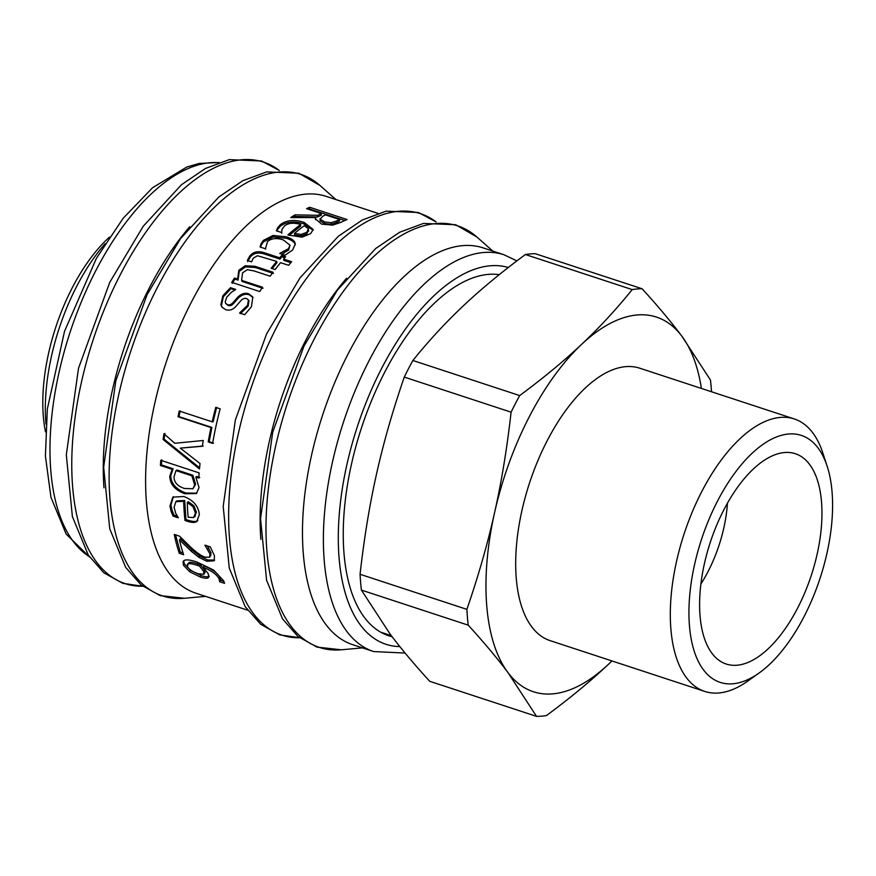 <?xml version="1.0" encoding="UTF-8"?>
<svg xmlns="http://www.w3.org/2000/svg" width="876" height="876" viewBox="0 0 876 876"><rect width="100%" height="100%" fill="white"/><g stroke="black" fill="none" stroke-linecap="round" stroke-linejoin="round"><path stroke-width="1.31" d="M105.153 243.703A142.963 68.624 108.2 0 0 45.946 424.028M109.423 237.144A133.995 64.32 108.2 0 0 45.486 431.835M412.859 360.485C428.988 340.512 445.873 322.237 463.514 305.658C481.099 289.069 501.718 272.02 525.392 254.522L632.209 289.595C616.08 309.567 599.195 327.843 581.544 344.421C563.969 361.011 543.339 378.06 519.676 395.569L412.859 360.485A222.285 106.708 -71.8 0 0 404.274 377.096L511.091 412.169A222.285 106.708 -71.8 0 1 519.676 395.569M361.394 590.085L468.211 625.157C484.067 642.524 497.316 658.336 507.981 672.604L536.539 716.371L429.722 681.298C413.877 663.931 400.617 648.109 389.951 633.852L361.394 590.085A222.285 106.708 -71.8 0 1 360.069 574.284C364.12 538.182 369.617 504.696 376.56 473.85C383.447 442.971 392.689 410.724 404.274 377.096M525.392 254.522A222.285 106.708 -71.8 0 1 535.302 253.711L642.119 288.784C657.975 306.151 671.224 321.963 681.889 336.231A197.188 94.652 -71.8 0 1 701.402 388.44M711.531 391.769A222.285 106.708 -71.8 0 0 710.447 379.998L681.889 336.231A197.188 94.652 -71.8 0 0 581.544 344.421A197.188 94.652 -71.8 0 0 494.59 512.602C487.713 543.481 478.471 575.729 466.886 609.357L360.069 574.284M536.539 716.371A222.285 106.708 -71.8 0 0 546.449 715.561C570.123 698.062 590.742 681.013 608.327 664.413L611.974 660.953M468.211 625.157A222.285 106.708 -71.8 0 1 466.886 609.357M632.209 289.595A222.285 106.708 -71.8 0 1 642.119 288.784M611.919 660.931A197.188 94.652 -71.8 0 1 608.327 664.413A197.188 94.652 -71.8 0 1 507.981 672.604A197.188 94.652 -71.8 0 1 494.59 512.602C501.543 481.756 507.04 448.271 511.091 412.169M704.83 691.449L550.194 640.663A143.401 68.843 -71.8 0 1 521.965 510.369A143.401 68.843 -71.8 0 1 639.677 368.172L794.313 418.947A143.401 68.843 108.2 0 0 676.59 561.155A143.401 68.843 108.2 0 0 704.83 691.449A143.401 68.843 108.2 0 0 747.907 680.991L759.273 672.877A129.966 62.382 -71.8 0 1 694.635 564.275A129.966 62.382 -71.8 0 1 761.08 445.742A129.966 62.382 -71.8 0 1 827.141 466.174A129.966 62.382 -71.8 0 1 759.273 672.877M827.141 466.174L822.805 452.914A143.401 68.843 108.2 0 0 794.313 418.947M704.446 563.476A110.694 53.14 -71.8 0 1 789.199 452.498A110.694 53.14 -71.8 0 1 811.264 575.455A110.694 53.14 -71.8 0 1 720.598 661.402A110.694 53.14 -71.8 0 1 704.446 563.476M727.441 503.152A89.626 43.023 -71.8 0 1 700.899 583.985M377.906 213.35L326.168 196.355A208.838 100.247 108.2 0 0 179.35 327.613A208.838 100.247 108.2 0 0 165.882 568.524A208.838 100.247 108.2 0 0 195.863 593.183L247.601 610.167M171.138 511.485L169.955 506.043L172.846 497.108L183.927 496.528C193.399 500.196 198.534 506.219 199.334 514.573L196.837 521.483C194.998 522.786 191.899 522.731 187.541 521.33L184.967 520.486A208.838 100.247 -71.8 0 1 183.686 501.324L175.868 501.696L174.072 507.335L175.748 513.369L178.233 517.541A208.838 100.247 108.2 0 0 178.255 517.804L173.109 516.117L171.138 511.485L172.123 510.555L170.94 505.145L173.339 496.747M197.648 520.859L197.812 520.541C195.983 521.822 192.884 521.768 188.515 520.355L185.942 519.512L184.683 500.514L176.832 500.875L175.868 501.696M277.626 227.804L280.353 224.628C286.627 220.007 294.577 219.274 304.191 222.427L313.225 229.512L310.564 233.684L302.078 237.144L287.854 234.965A208.838 100.247 -71.8 0 1 300.698 224.552C293.975 222.405 288.576 222.876 284.503 225.942L281.941 229.523L281.711 232.315A208.838 100.247 108.2 0 0 281.525 232.479L276.378 230.793L277.626 227.804L277.703 229.304L280.386 226.15C286.616 221.573 294.533 220.861 304.158 224.015L313.126 230.311M281.733 233.279L281.711 232.315M315.809 217.533L290.777 217.576A208.838 100.247 -71.8 0 1 295.037 214.828L317.67 215.343A208.838 100.247 -71.8 0 1 321.393 213.547L306.534 208.674A208.838 100.247 -71.8 0 1 309.754 207.284L347.104 219.547A208.838 100.247 108.2 0 0 340.841 222.384L332.617 225.132L321.656 224.136L315.382 218.847L315.809 217.533L315.448 219.646M260.971 243.9L263.238 240.473L273.016 235.469L286.397 236.816C291.215 238.48 294.051 240.418 294.905 242.652L295.289 244.076L292.54 250.098L285.029 255.201L279.74 253.46A208.838 100.247 -71.8 0 1 279.915 253.263L288.478 248.685L290 245.192L283.189 239.86C276.301 237.692 271.045 238.327 267.41 241.765L265.559 248.554A208.838 100.247 108.2 0 0 265.384 248.751L260.095 247.01L260.971 243.9L261.19 245.269L263.424 241.864L273.148 236.903L286.507 238.283C291.325 239.936 294.172 241.875 295.037 244.097L295.3 244.82M265.636 249.2L265.559 248.554M247.317 260.446L249.813 255.989C253.054 251.839 257.829 250.744 264.158 252.704L279.685 257.807A208.838 100.247 -71.8 0 1 281.722 255.453L285.631 256.734A208.838 100.247 108.2 0 0 283.594 259.088L291.642 261.727A208.838 100.247 108.2 0 0 288.631 265.319L280.572 262.68A208.838 100.247 108.2 0 0 275.097 269.567L271.199 268.286A208.838 100.247 -71.8 0 1 276.674 261.398L257.456 255.737L253.186 258.278L251.719 261.606A208.838 100.247 108.2 0 0 251.554 261.836L247.317 260.446M259.756 291.555L231.724 282.357A208.838 100.247 -71.8 0 1 234.516 278.042L237.604 279.05L238.852 270.235L245.181 265.735L254.872 266.271L273.06 272.25A208.838 100.247 108.2 0 0 270.147 276.214L254.16 270.969L247.339 269.688L242.575 272.786L241.601 280.364L262.548 287.24A208.838 100.247 108.2 0 0 259.756 291.555M220.861 304.749L222.8 295.836L230.443 287.689L235.743 289.43A208.838 100.247 108.2 0 0 235.6 289.649L231.264 292.332L226.665 297.314L225.22 301.859L225.69 303.446L227.519 304.574C229.468 305.406 231.549 304.476 233.761 301.76L237.746 297.205C241.437 293.635 245.127 292.507 248.806 293.854L252.803 297.019L251.456 306.72L244.689 314.692L239.63 313.028A208.838 100.247 -71.8 0 1 239.761 312.787L247.536 305.33L248.445 299.964L246.714 298.661C244.579 297.862 242.466 298.727 240.396 301.224L236.432 305.834C233.235 309.655 229.6 310.925 225.548 309.622L221.836 306.972L220.861 304.749L221.431 305.593L223.336 296.756L230.935 288.675L234.932 289.989M178.025 416.735A208.838 100.247 -71.8 0 1 179.273 411.008L212.211 421.827A208.838 100.247 -71.8 0 1 215.737 407.373L220.15 408.818A208.838 100.247 108.2 0 0 212.627 443.376L208.203 441.92A208.838 100.247 -71.8 0 1 210.963 427.543L178.025 416.735L178.956 416.615L180.182 410.943M200.024 463.514A208.838 100.247 108.2 0 0 199.476 468.956L163.111 439.489A208.838 100.247 -71.8 0 1 163.954 433.762L174.795 443.289L203.276 440.486A208.838 100.247 108.2 0 0 202.323 446.278L180.303 448.14L200.024 463.514M199.06 487.582L196.377 493.571L184.814 493.746C174.97 490.023 169.955 484.176 169.769 476.215L172.145 469.328L160.407 465.474A208.838 100.247 -71.8 0 1 160.79 460.305L199.137 472.898A208.838 100.247 108.2 0 0 198.753 478.066L195.819 477.102L199.06 487.582M209.528 557.245L210.021 554.015L205.017 545.387A208.838 100.247 -71.8 0 1 204.973 545.146L210.295 546.898L214.434 555.734L214.204 560.782L206.791 561.264L198.83 557.3L191.242 551.245L179.46 539.89A208.838 100.247 108.2 0 0 183.642 554.716L179.306 553.293A208.838 100.247 -71.8 0 1 174.258 534.426L179.558 536.167L190.3 546.799C197.023 552.975 202.017 556.435 205.269 557.18L209.528 557.245L210.755 555.702L210.963 552.811L207.262 545.901M208.959 576.605L208.368 577.602C207.251 578.631 204.546 578.434 200.254 576.999L189.643 571.732L183.358 565.108L183.117 561.396L184.256 560.465C186.139 559.392 190.344 559.906 196.892 561.987L213.667 570.101L223.621 580.788L224.541 583.339L219.734 581.763A208.838 100.247 -71.8 0 1 219.657 581.62L219.077 578.927C216.985 574.623 211.696 570.747 203.199 567.33L208.181 573.594L208.751 577.131M209.222 576.167C208.094 577.185 205.378 576.977 201.097 575.543L190.486 570.298L184.234 563.717L183.686 560.804M223.927 581.412L220.577 580.317L219.931 577.514C217.861 573.243 212.583 569.389 204.086 565.973L203.199 567.33M189.019 562.589L187.311 564.571L188.132 563.958L187.453 566.476C188.844 569.323 192.446 571.743 198.272 573.747L203.933 574.24L204.995 572.575L204.557 570.079L200.484 564.79L198.096 563.947C193.081 562.381 190.059 561.932 189.019 562.589L188.132 563.958C189.172 563.29 192.194 563.739 197.209 565.305L199.597 566.148L200.484 564.79M203.933 574.24L203.681 571.47L199.597 566.148M220.5 580.186L219.657 581.62M220.577 580.317L219.734 581.763M183.04 552.931L180.215 552L179.306 553.293M214.587 560.071L207.7 559.983L199.739 556.03L192.172 550.008L180.412 538.718L179.46 539.89M180.215 552L175.539 534.842M192.172 550.008L191.242 551.245M199.739 556.03L198.83 557.3M208.707 548.015L207.765 549.175M196.859 493.177L185.811 493.002C175.966 489.29 170.951 483.486 170.765 475.58L173.13 468.759L161.392 464.904L161.764 459.78M199.739 477.497L196.804 476.533L195.819 477.102M192.928 488.775L195.622 484.242L192.862 475.241L176.941 470.018L175.966 470.587L174.05 476.763C173.93 482.15 177.357 486.049 184.321 488.447L192.928 488.775L194.636 484.877L191.888 475.81L175.966 470.587M192.862 475.241L191.888 475.81M161.392 464.904L160.407 465.474M173.13 468.759L172.145 469.328M203.276 445.993L180.303 448.14M199.586 467.784L164.064 439.15L164.918 433.467M164.064 439.15L163.111 439.489M213.569 443.136L209.156 441.679L211.882 427.422L178.956 416.615M212.211 421.827L213.12 421.761L216.613 407.428M211.882 427.422L210.963 427.543M209.156 441.679L208.203 441.92M222.132 307.366L221.431 305.593M240.342 313.619L248.072 306.239L248.97 300.917L248.445 299.964M225.69 303.446L228.078 305.439C230.027 306.272 232.107 305.352 234.308 302.658L238.261 298.147C241.929 294.61 245.608 293.504 249.299 294.84L253.044 297.533M238.261 298.147L237.746 297.205M234.308 302.658L233.761 301.76M230.935 288.675L230.443 287.689M241.601 280.364L242.039 281.437L262.986 288.314M232.184 283.386L234.954 279.105L238.042 280.123L239.247 271.374L245.543 266.917L255.223 267.476L273.411 273.454M245.543 266.917L245.181 265.735M238.042 280.123L237.604 279.05M234.954 279.105L234.516 278.042M247.645 261.661L250.12 257.248C253.317 253.131 258.091 252.058 264.41 254.018L279.937 259.121L281.962 256.788L284.777 257.708M272.206 268.614L276.958 262.68L276.674 261.398M283.594 259.088L283.846 260.402L290.821 262.69M281.962 256.788L281.722 255.453M279.937 259.121L279.685 257.807M260.566 247.163L261.19 245.269M281.667 254.095L288.664 250.076L290 245.192M284.284 253.022L284.076 251.653M308.604 209.353L309.546 208.959L344.794 220.533M293.23 217.533L294.96 216.438L317.528 216.996L321.207 215.222L321.393 213.547M320.079 220.872L320.058 218.584L320.079 220.872L324.569 223.588L331.073 224.344L336.209 222.723A207.043 99.393 -71.8 0 1 339.406 221.19L339.581 219.526L325.543 214.916A208.838 100.247 108.2 0 0 322.696 216.262L320.2 219.241L324.678 221.956L331.194 222.701L336.362 221.07A208.838 100.247 -71.8 0 1 339.581 219.526M331.073 224.344L331.194 222.701M309.546 208.959L309.754 207.284M317.528 216.996L317.67 215.343M294.96 216.438L295.037 214.828M276.947 230.968L277.703 229.304M289.135 235.392L300.676 226.118L300.698 224.552M301.245 235.94L301.18 234.429L306.863 232.271L308.374 228.691L304.3 225.734A208.838 100.247 108.2 0 0 294.489 233.487L294.555 234.987L301.245 235.94L306.896 233.804L308.374 230.246M294.489 233.487L301.18 234.429M308.571 231.209L308.374 228.691M177.313 516.205L174.094 515.143L172.123 510.555M194.614 516.61L196.432 512.153L193.957 505.857L188.285 501.696L187.289 502.506A208.838 100.247 108.2 0 0 188.143 517.245L193.64 517.53L195.381 516.106M193.64 517.53L195.447 513.029L192.972 506.678L187.289 502.506M193.957 505.857L192.972 506.678M174.094 515.143L173.109 516.117M184.683 500.514L183.686 501.324M185.942 519.512L184.967 520.486M516.895 260.884L503.963 254.741L483.048 247.864A208.838 100.247 108.2 0 0 336.22 379.122A208.838 100.247 108.2 0 0 322.762 620.044A208.838 100.247 108.2 0 0 352.732 644.692L373.658 651.558L405.106 653.058M499.243 274.659A189.117 90.786 108.2 0 0 370.745 402.61A189.117 90.786 108.2 0 0 361.624 613.452A189.117 90.786 108.2 0 0 388.769 635.768A189.117 90.786 108.2 0 0 392.13 636.732M201.097 575.543L200.254 576.999M204.557 570.079L203.681 571.47M198.096 563.947L197.209 565.305M219.931 577.514L219.077 578.927M184.234 563.717L183.358 565.108M190.486 570.298L189.643 571.732M207.7 559.983L206.791 561.264M210.963 552.811L210.021 554.015M185.811 493.002L184.814 493.746M195.622 484.242L194.636 484.877M170.765 475.58L169.769 476.215M223.336 296.756L222.8 295.836M248.072 306.239L247.536 305.33M249.299 294.84L248.806 293.854M228.078 305.439L227.519 304.574M255.223 267.476L254.872 266.271M239.247 271.374L238.852 270.235M250.12 257.248L249.813 255.989M264.41 254.018L264.158 252.704M263.424 241.864L263.238 240.473M288.664 250.076L288.478 248.685M295.037 244.097L294.905 242.652M286.507 238.283L286.397 236.816M273.148 236.903L273.016 235.469M324.569 223.588L324.678 221.956M336.209 222.723L336.362 221.07M280.386 226.15L280.353 224.628M306.896 233.804L306.863 232.271M304.158 224.015L304.191 222.427M170.94 505.145L169.955 506.043M196.432 512.153L195.447 513.029M188.515 520.355L187.541 521.33M130.666 569.718A221.836 106.489 108.2 0 0 184.409 598.275L160.166 595.603L141.113 584.993L125.64 567.341L109.741 528.797L103.664 467.138L115.84 380.644L147.08 294.665L180.533 238.579L218.836 196.99L242.783 180.741L266.632 171.893L298.858 173.24L319.959 185.46A221.836 106.489 108.2 0 0 154.22 293.723A221.836 106.489 108.2 0 0 130.666 569.718M189.698 226.742A210.612 101.101 108.2 0 0 103.97 487.812M93.316 557.454A221.836 106.489 108.2 0 0 142.679 586.241L122.815 583.339L103.762 572.729L88.29 555.077L72.379 516.522L66.313 454.83L78.501 368.336L109.741 282.368L143.193 226.304L181.496 184.716L205.444 168.466L229.293 159.629L261.519 160.976L279.236 170.415A221.836 106.489 108.2 0 0 115.03 285.248A221.836 106.489 108.2 0 0 93.316 557.454M436.095 221.924A221.836 106.489 108.2 0 0 271.899 336.756A221.836 106.489 108.2 0 0 250.186 608.973A221.836 106.489 108.2 0 0 299.548 637.75M346.567 278.261A210.612 101.101 108.2 0 0 260.851 539.32M287.536 621.237A221.836 106.489 108.2 0 0 341.279 649.784L317.035 647.123L297.993 636.513L282.51 618.861L266.611 580.317L260.544 518.658L272.721 432.153L303.95 346.173L337.402 290.098L375.705 248.499L399.664 232.249L423.502 223.413L455.728 224.749L476.84 236.98A221.836 106.489 108.2 0 0 311.09 345.243A221.836 106.489 108.2 0 0 287.536 621.237M503.963 254.741A208.838 100.247 108.2 0 0 357.134 385.988A208.838 100.247 108.2 0 0 343.677 626.909A208.838 100.247 108.2 0 0 373.658 651.558M508.288 267.498A198.085 95.09 108.2 0 0 369.76 393.663A198.085 95.09 108.2 0 0 357.539 620.909A198.085 95.09 108.2 0 0 399.85 646.597M218.65 162.64A208.838 100.247 108.2 0 0 78.971 307.706A208.838 100.247 108.2 0 0 70.266 537.13A208.838 100.247 108.2 0 0 89.286 556.599M499.046 274.823L498.105 274.517M391.32 635.669L380.666 632.165M335.902 199.553L319.959 185.46M205.597 596.381L184.409 598.275M299.57 637.761L279.696 634.859L260.643 624.249L245.16 606.597L229.26 568.042L223.194 506.35L235.381 419.856L266.611 333.876L300.063 277.812L338.366 236.224L362.325 219.986L386.163 211.138L418.389 212.485L436.117 221.924M492.783 251.062L476.84 236.98M362.478 647.89L341.279 649.784M89.571 557.005L66.138 534.031L50.983 497.415L45.41 456.078L47.337 408.983L64.528 331.314L96.415 258.31L123.111 218.343L152.566 187.727L186.873 166.998L199.18 163.451L219.12 162.476"/></g></svg>
